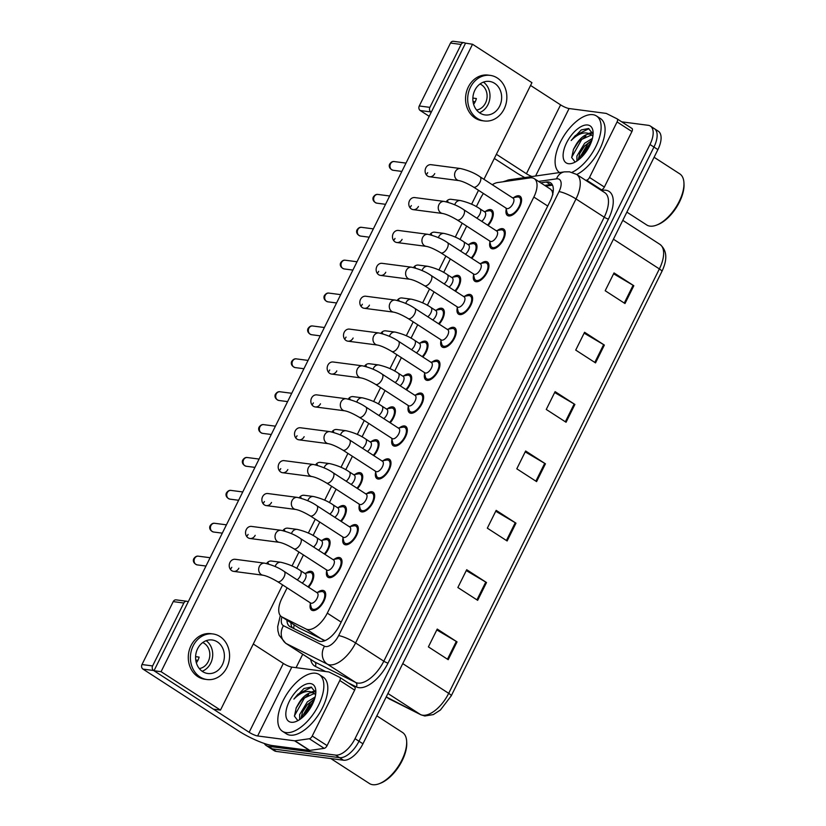 <?xml version="1.0" encoding="UTF-8"?>
<svg xmlns="http://www.w3.org/2000/svg" width="826" height="826" viewBox="0 0 826 826"><rect width="100%" height="100%" fill="white"/><g stroke="black" fill="none" stroke-linecap="round" stroke-linejoin="round"><path stroke-width="1.24" d="M322.254 540.266A11.492 5.627 122.9 0 1 327.272 538.428A11.492 5.627 122.9 0 1 328.511 538.862A11.492 5.627 122.9 0 1 324.897 554.329M338.577 507.381A11.492 5.627 122.9 0 1 343.595 505.543A11.492 5.627 122.9 0 1 344.834 505.987A11.492 5.627 122.9 0 1 341.221 521.443M354.901 474.496A11.492 5.627 122.9 0 1 359.919 472.658A11.492 5.627 122.9 0 1 361.158 473.102A11.492 5.627 122.9 0 1 357.544 488.558M371.225 441.611A11.492 5.627 122.9 0 1 376.253 439.773A11.492 5.627 122.9 0 1 377.482 440.217A11.492 5.627 122.9 0 1 373.868 455.673M387.549 408.725A11.492 5.627 122.9 0 1 392.577 406.888A11.492 5.627 122.9 0 1 393.806 407.332A11.492 5.627 122.9 0 1 390.192 422.788M403.873 375.84A11.492 5.627 122.9 0 1 408.901 374.002A11.492 5.627 122.9 0 1 410.13 374.446A11.492 5.627 122.9 0 1 406.516 389.903M420.207 342.955A11.492 5.627 122.9 0 1 425.225 341.117A11.492 5.627 122.9 0 1 426.453 341.561A11.492 5.627 122.9 0 1 422.84 357.018M436.531 310.07A11.492 5.627 122.9 0 1 441.549 308.232A11.492 5.627 122.9 0 1 442.777 308.676A11.492 5.627 122.9 0 1 439.164 324.133M452.855 277.185A11.492 5.627 122.9 0 1 457.872 275.347A11.492 5.627 122.9 0 1 459.101 275.791A11.492 5.627 122.9 0 1 455.487 291.248M469.178 244.3A11.492 5.627 122.9 0 1 474.196 242.462A11.492 5.627 122.9 0 1 475.425 242.906A11.492 5.627 122.9 0 1 471.811 258.362M485.502 211.415A11.492 5.627 122.9 0 1 490.52 209.577A11.492 5.627 122.9 0 1 491.749 210.021A11.492 5.627 122.9 0 1 488.135 225.477M305.93 573.151A11.492 5.627 122.9 0 1 310.948 571.313A11.492 5.627 122.9 0 1 312.187 571.747A11.492 5.627 122.9 0 1 308.573 587.214M334.189 559.336A11.492 5.627 122.9 0 1 339.207 557.498A11.492 5.627 122.9 0 1 340.446 557.942A11.492 5.627 122.9 0 1 339.6 569.527A11.492 5.627 122.9 0 1 329.192 577.684A11.492 5.627 122.9 0 1 327.953 577.24A11.492 5.627 122.9 0 1 326.673 570.962M350.513 526.461A11.492 5.627 122.9 0 1 355.531 524.613A11.492 5.627 122.9 0 1 356.77 525.057A11.492 5.627 122.9 0 1 355.923 536.642A11.492 5.627 122.9 0 1 345.516 544.799A11.492 5.627 122.9 0 1 344.277 544.355A11.492 5.627 122.9 0 1 342.996 538.077M366.837 493.576A11.492 5.627 122.9 0 1 371.855 491.728A11.492 5.627 122.9 0 1 373.094 492.172A11.492 5.627 122.9 0 1 372.247 503.757A11.492 5.627 122.9 0 1 361.84 511.913A11.492 5.627 122.9 0 1 360.611 511.47A11.492 5.627 122.9 0 1 359.32 505.192M383.161 460.691A11.492 5.627 122.9 0 1 388.179 458.843A11.492 5.627 122.9 0 1 389.418 459.287A11.492 5.627 122.9 0 1 388.571 470.872A11.492 5.627 122.9 0 1 378.163 479.028A11.492 5.627 122.9 0 1 376.935 478.584A11.492 5.627 122.9 0 1 375.644 472.307M399.485 427.806A11.492 5.627 122.9 0 1 404.503 425.958A11.492 5.627 122.9 0 1 405.742 426.402A11.492 5.627 122.9 0 1 404.895 437.986A11.492 5.627 122.9 0 1 394.487 446.143A11.492 5.627 122.9 0 1 393.259 445.699A11.492 5.627 122.9 0 1 391.968 439.422M415.808 394.921A11.492 5.627 122.9 0 1 420.826 393.073A11.492 5.627 122.9 0 1 422.065 393.517A11.492 5.627 122.9 0 1 421.229 405.101A11.492 5.627 122.9 0 1 410.811 413.258A11.492 5.627 122.9 0 1 409.582 412.814A11.492 5.627 122.9 0 1 408.292 406.547M432.132 362.036A11.492 5.627 122.9 0 1 437.15 360.188A11.492 5.627 122.9 0 1 438.389 360.632A11.492 5.627 122.9 0 1 437.553 372.216A11.492 5.627 122.9 0 1 427.135 380.373A11.492 5.627 122.9 0 1 425.906 379.929A11.492 5.627 122.9 0 1 424.616 373.662M448.456 329.151A11.492 5.627 122.9 0 1 453.474 327.303A11.492 5.627 122.9 0 1 454.713 327.746A11.492 5.627 122.9 0 1 453.877 339.331A11.492 5.627 122.9 0 1 443.459 347.488A11.492 5.627 122.9 0 1 442.23 347.044A11.492 5.627 122.9 0 1 440.939 340.777M464.78 296.266A11.492 5.627 122.9 0 1 469.798 294.417A11.492 5.627 122.9 0 1 471.037 294.861A11.492 5.627 122.9 0 1 470.2 306.446A11.492 5.627 122.9 0 1 459.783 314.603A11.492 5.627 122.9 0 1 458.554 314.159A11.492 5.627 122.9 0 1 457.263 307.892M481.104 263.38A11.492 5.627 122.9 0 1 486.122 261.543A11.492 5.627 122.9 0 1 487.361 261.976A11.492 5.627 122.9 0 1 486.524 273.561A11.492 5.627 122.9 0 1 476.106 281.718A11.492 5.627 122.9 0 1 474.878 281.274A11.492 5.627 122.9 0 1 473.587 275.006M497.428 230.495A11.492 5.627 122.9 0 1 502.445 228.657A11.492 5.627 122.9 0 1 503.684 229.091A11.492 5.627 122.9 0 1 502.848 240.676A11.492 5.627 122.9 0 1 492.43 248.832A11.492 5.627 122.9 0 1 491.202 248.389A11.492 5.627 122.9 0 1 489.911 242.121M513.751 197.61A11.492 5.627 122.9 0 1 518.78 195.772A11.492 5.627 122.9 0 1 520.008 196.206A11.492 5.627 122.9 0 1 519.172 207.791A11.492 5.627 122.9 0 1 508.754 215.947A11.492 5.627 122.9 0 1 507.525 215.514A11.492 5.627 122.9 0 1 506.235 209.236M317.865 592.221A11.492 5.627 122.9 0 1 322.883 590.383A11.492 5.627 122.9 0 1 324.122 590.827A11.492 5.627 122.9 0 1 323.276 602.412A11.492 5.627 122.9 0 1 312.868 610.569A11.492 5.627 122.9 0 1 311.629 610.125A11.492 5.627 122.9 0 1 310.349 603.847M287.118 587.823L281.924 598.282A20.278 9.922 -57.1 0 0 281.521 616.702L299.074 628.018L324.835 640.542M281.521 616.702A20.278 9.922 -57.1 0 0 281.996 616.97L306.136 629.051A20.278 9.922 -57.1 0 0 307.85 629.557A20.278 9.922 -57.1 0 0 327.303 613.14L533.844 197.063A20.278 9.922 -57.1 0 0 534.246 178.643A20.278 9.922 -57.1 0 0 530.096 177.889L497.634 182.556A20.278 9.922 -57.1 0 0 492.286 184.714M552.862 194.76L552.295 191.487L550.87 189.391L534.246 178.643M483.427 193.48A20.278 9.922 -57.1 0 0 480.164 198.942L476.323 206.665M466.68 226.097L459.999 239.55M450.356 258.982L443.676 272.435M434.032 291.867L427.352 305.321M417.708 324.752L411.028 338.206M401.384 357.637L394.704 371.08M385.061 390.522L378.38 403.966M368.737 423.397L362.056 436.851M352.413 456.282L345.733 469.736M336.089 489.168L329.409 502.621M319.765 522.053L313.085 535.506M303.441 554.938L296.761 568.391M589.485 146.171A27.041 13.237 -57.1 0 0 584.436 153.977M312.207 704.743A27.041 13.237 -57.1 0 0 307.158 712.539M652.168 127.865A20.278 9.922 122.9 0 1 654.347 128.639A20.278 9.922 122.9 0 1 653.944 147.059L358.99 741.242A20.278 9.922 122.9 0 1 339.527 757.659L272.312 748.852A20.278 9.922 122.9 0 1 270.143 748.077A20.278 9.922 122.9 0 0 272.312 748.852L339.527 757.659A20.278 9.922 122.9 0 0 358.99 741.242L653.944 147.059A20.278 9.922 122.9 0 0 654.347 128.639L658.301 131.2A20.278 9.922 122.9 0 1 657.899 149.62L362.944 743.803A20.278 9.922 122.9 0 1 343.492 760.219L276.276 751.412A20.278 9.922 122.9 0 1 274.098 750.638L266.178 745.517A20.278 9.922 122.9 0 1 264.372 743.493M613.604 273.788L633.098 285.28A5.41 1.074 26.4 0 1 633.831 285.724L614.028 272.921L605.19 290.731L624.993 303.534L633.831 285.724M584.137 333.146L603.641 344.638A5.41 1.074 26.4 0 1 604.364 345.082L584.571 332.279L575.722 350.09L595.525 362.893L604.364 345.082M554.669 392.505L574.173 403.997A5.41 1.074 26.4 0 1 574.896 404.451L555.103 391.638L546.265 409.448L566.058 422.251L574.896 404.451M436.809 629.939L456.303 641.43A5.41 1.074 26.4 0 1 457.036 641.885L437.233 629.071L428.395 646.882L448.198 659.685L457.036 641.885M466.267 570.58L485.771 582.072A5.41 1.074 26.4 0 1 486.504 582.526L466.7 569.713L457.862 587.523L477.665 600.326L486.504 582.526M495.734 511.222L515.238 522.713A5.41 1.074 26.4 0 1 515.971 523.168L496.168 510.354L487.33 528.165L507.133 540.968L515.971 523.168M525.202 451.863L544.706 463.355A5.41 1.074 26.4 0 1 545.439 463.809L525.635 450.996L516.797 468.807L536.59 481.61L545.439 463.809M286.942 620.212A20.278 9.922 -57.1 0 0 289.74 626.459A20.278 9.922 -57.1 0 0 290.205 626.727L318.578 640.924A20.278 9.922 -57.1 0 0 320.281 641.441A20.278 9.922 -57.1 0 0 339.734 625.024L550.126 201.203A20.278 9.922 -57.1 0 0 550.529 182.783A20.278 9.922 -57.1 0 0 546.368 182.03L540.741 182.845M581.628 157.105A27.041 13.237 122.9 0 1 591.189 142.33A27.041 13.237 122.9 0 0 581.628 157.105M304.36 715.677A27.041 13.237 122.9 0 1 313.921 700.892A27.041 13.237 122.9 0 0 304.36 715.677M621.72 121.835L648.203 125.304A20.278 9.922 122.9 0 1 650.382 126.079A20.278 9.922 122.9 0 1 649.979 144.498L355.025 738.681A20.278 9.922 122.9 0 1 335.573 755.098L268.357 746.291A20.278 9.922 122.9 0 1 266.178 745.517M296.08 667.666L302.729 654.275M544.706 185.406L550.333 184.59A20.278 9.922 122.9 0 1 552.191 184.549M292.425 627.843A20.278 9.922 122.9 0 1 290.907 622.773M264.661 563.167C272.415 565.005 278.92 567.751 284.154 571.416L317.215 592.81A6.081 2.974 122.9 0 1 316.771 598.943A6.081 2.974 122.9 0 1 311.268 603.259A6.081 2.974 122.9 0 1 310.607 603.021L277.546 581.638C271.486 578.055 266.674 575.918 263.081 575.226A6.081 5.173 -82.5 0 1 259.416 566.316A6.081 5.173 -82.5 0 1 259.591 565.986A6.081 5.173 -82.5 0 1 264.661 563.167L235.193 559.295A6.081 5.173 97.5 0 0 229.948 562.454A6.081 5.173 97.5 0 0 233.613 571.365A6.081 5.173 97.5 0 0 238.859 568.216M316.668 592.448L321.118 591.622A10.139 4.966 122.9 0 1 322.295 591.571A10.139 4.966 122.9 0 1 323.379 591.963A10.139 4.966 122.9 0 1 322.646 602.185A10.139 4.966 122.9 0 1 313.457 609.382A10.139 4.966 122.9 0 1 312.373 608.989A10.139 4.966 122.9 0 1 311.123 607.069L310.06 602.67M275.161 566.564A6.081 5.173 -82.5 0 1 275.781 565.098A6.081 5.173 -82.5 0 1 280.85 562.269C288.604 564.117 295.099 566.863 300.334 570.529L305.29 573.729A6.081 2.974 122.9 0 1 305.734 577.89A6.081 2.974 122.9 0 1 302.171 583.073M304.732 573.378L309.182 572.542A10.139 4.966 122.9 0 1 310.359 572.501A10.139 4.966 122.9 0 1 311.454 572.883A10.139 4.966 122.9 0 1 307.984 586.832M280.985 530.282C288.739 532.12 295.243 534.866 300.478 538.531L333.539 559.925A6.081 2.974 122.9 0 1 333.105 566.058A6.081 2.974 122.9 0 1 327.592 570.374A6.081 2.974 122.9 0 1 326.931 570.136L293.87 548.753C287.809 545.17 282.998 543.033 279.405 542.341A6.081 5.173 -82.5 0 1 275.739 533.431A6.081 5.173 -82.5 0 1 275.915 533.1A6.081 5.173 -82.5 0 1 280.985 530.282L251.517 526.42A6.081 5.173 97.5 0 0 246.272 529.569A6.081 5.173 97.5 0 0 249.937 538.48A6.081 5.173 97.5 0 0 255.182 535.331M332.992 559.563L337.442 558.737A10.139 4.966 122.9 0 1 338.619 558.686A10.139 4.966 122.9 0 1 339.703 559.078A10.139 4.966 122.9 0 1 338.97 569.3A10.139 4.966 122.9 0 1 329.78 576.496A10.139 4.966 122.9 0 1 328.696 576.104A10.139 4.966 122.9 0 1 327.447 574.184L326.384 569.785M297.308 497.397C305.062 499.234 311.567 501.981 316.802 505.646L349.873 527.04A6.081 2.974 122.9 0 1 349.429 533.173A6.081 2.974 122.9 0 1 343.915 537.489A6.081 2.974 122.9 0 1 343.255 537.251L310.194 515.868C304.133 512.285 299.322 510.148 295.729 509.456A6.081 5.173 -82.5 0 1 292.063 500.546A6.081 5.173 -82.5 0 1 292.239 500.215A6.081 5.173 -82.5 0 1 297.308 497.397L267.841 493.535A6.081 5.173 97.5 0 0 262.596 496.684A6.081 5.173 97.5 0 0 266.261 505.595A6.081 5.173 97.5 0 0 271.506 502.445M349.315 526.678L353.765 525.852A10.139 4.966 122.9 0 1 354.943 525.801A10.139 4.966 122.9 0 1 356.027 526.193A10.139 4.966 122.9 0 1 355.294 536.415A10.139 4.966 122.9 0 1 346.104 543.611A10.139 4.966 122.9 0 1 345.02 543.219A10.139 4.966 122.9 0 1 343.771 541.298L342.707 536.9M313.632 464.511C321.386 466.349 327.891 469.096 333.126 472.761L366.197 494.154A6.081 2.974 122.9 0 1 365.753 500.288A6.081 2.974 122.9 0 1 360.239 504.603A6.081 2.974 122.9 0 1 359.578 504.366L326.518 482.983C320.467 479.4 315.646 477.263 312.052 476.571A6.081 5.173 -82.5 0 1 308.387 467.661A6.081 5.173 -82.5 0 1 308.563 467.33A6.081 5.173 -82.5 0 1 313.632 464.511L284.165 460.65A6.081 5.173 97.5 0 0 278.92 463.799A6.081 5.173 97.5 0 0 282.585 472.709A6.081 5.173 97.5 0 0 287.83 469.56M365.639 493.793L370.089 492.967A10.139 4.966 122.9 0 1 371.266 492.915A10.139 4.966 122.9 0 1 372.35 493.308A10.139 4.966 122.9 0 1 371.617 503.53A10.139 4.966 122.9 0 1 362.428 510.726A10.139 4.966 122.9 0 1 361.344 510.334A10.139 4.966 122.9 0 1 360.095 508.413L359.031 504.015M329.956 431.626C337.71 433.464 344.215 436.221 349.45 439.876L382.521 461.269A6.081 2.974 122.9 0 1 382.077 467.402A6.081 2.974 122.9 0 1 376.563 471.718A6.081 2.974 122.9 0 1 375.902 471.481L342.842 450.098C336.791 446.515 331.969 444.378 328.376 443.686A6.081 5.173 -82.5 0 1 324.711 434.775A6.081 5.173 -82.5 0 1 324.886 434.445A6.081 5.173 -82.5 0 1 329.956 431.626L300.488 427.765A6.081 5.173 97.5 0 0 295.243 430.914A6.081 5.173 97.5 0 0 298.909 439.824A6.081 5.173 97.5 0 0 304.154 436.675M381.963 460.908L386.413 460.082A10.139 4.966 122.9 0 1 387.59 460.03A10.139 4.966 122.9 0 1 388.685 460.423A10.139 4.966 122.9 0 1 387.941 470.644A10.139 4.966 122.9 0 1 378.752 477.841A10.139 4.966 122.9 0 1 377.668 477.449A10.139 4.966 122.9 0 1 376.419 475.528L375.355 471.13M291.485 533.679A6.081 5.173 -82.5 0 1 292.105 532.212A6.081 5.173 -82.5 0 1 297.174 529.394C304.928 531.232 311.423 533.978 316.657 537.643L321.613 540.844A6.081 2.974 122.9 0 1 322.057 545.005A6.081 2.974 122.9 0 1 318.495 550.188M321.056 540.493L325.506 539.657A10.139 4.966 122.9 0 1 326.683 539.615A10.139 4.966 122.9 0 1 327.777 539.997A10.139 4.966 122.9 0 1 324.308 553.947M307.809 500.793A6.081 5.173 -82.5 0 1 308.428 499.327A6.081 5.173 -82.5 0 1 313.498 496.509C321.252 498.346 327.746 501.093 332.981 504.758L337.937 507.959A6.081 2.974 122.9 0 1 338.381 512.13A6.081 2.974 122.9 0 1 334.819 517.303M337.38 507.608L341.83 506.772A10.139 4.966 122.9 0 1 343.007 506.73A10.139 4.966 122.9 0 1 344.101 507.112A10.139 4.966 122.9 0 1 340.632 521.061M324.133 467.908A6.081 5.173 -82.5 0 1 324.752 466.442A6.081 5.173 -82.5 0 1 329.822 463.623C337.576 465.461 344.07 468.208 349.305 471.873L354.261 475.074A6.081 2.974 122.9 0 1 354.705 479.245A6.081 2.974 122.9 0 1 351.143 484.418M353.704 474.723L358.154 473.887A10.139 4.966 122.9 0 1 359.331 473.845A10.139 4.966 122.9 0 1 360.425 474.227A10.139 4.966 122.9 0 1 356.956 488.176M339.93 677.485L354.633 686.995A3.376 1.652 122.9 0 1 354.715 687.046A3.376 1.652 122.9 0 1 354.643 690.113L339.796 680.51L312.238 736.007L327.096 745.61A3.376 1.652 122.9 0 1 324.184 748.346L309.802 750.411A3.376 1.652 122.9 0 1 309.471 750.421L272.477 745.568A27.041 5.348 26.4 0 1 238.528 730.907L142.991 669.112A3.376 2.87 -82.5 0 1 141.989 664.538L152.603 665.932A3.376 2.87 97.5 0 0 153.605 670.495L249.142 732.301A6.763 1.332 -153.6 0 0 257.629 735.966L294.624 740.808A3.376 1.652 -57.1 0 0 294.954 740.808L309.327 738.743A3.376 1.652 -57.1 0 0 312.238 736.007M354.643 690.113L327.096 745.61M188.183 601.896L187.781 601.638A3.376 2.87 97.5 0 0 183.837 603.011L173.223 601.617L141.989 664.538M173.223 601.617A3.376 2.87 -82.5 0 1 176.134 599.872L186.748 601.256M183.837 603.011L152.603 665.932M253.283 644.012L283.318 663.443A6.763 1.332 -153.6 0 0 291.815 667.109L328.8 671.951A3.376 1.652 -57.1 0 1 329.089 672.044L339.785 677.392A3.376 1.652 -57.1 0 1 339.858 677.434L354.715 687.046M339.796 680.51A3.376 1.652 -57.1 0 0 339.858 677.434M617.208 118.923L631.911 128.433A3.376 1.652 122.9 0 1 631.983 128.474A3.376 1.652 122.9 0 1 631.921 131.541L617.074 121.938L589.516 177.445L604.364 187.048A3.376 1.652 122.9 0 1 601.452 189.774L600.533 189.908M631.921 131.541L604.364 187.048M524.799 177.559A27.041 5.348 26.4 0 1 515.806 172.335L494.32 158.447M429.221 116.332L420.269 110.539A3.376 2.87 -82.5 0 1 419.267 105.976L429.881 107.359A3.376 2.87 97.5 0 0 430.883 111.933L431.275 112.191M483.953 179.335L531.934 82.683L472.534 44.253L465.059 43.076A3.376 2.87 97.5 0 0 461.115 44.439L450.5 43.055L419.267 105.976M450.5 43.055A3.376 2.87 -82.5 0 1 453.412 41.3L464.026 42.694M461.115 44.439L429.881 107.359M496.385 154.297L526.42 173.728A6.763 1.332 -153.6 0 0 531.944 176.537M530.56 85.45L560.596 104.871A6.763 1.332 -153.6 0 0 569.083 108.536L606.077 113.389A3.376 1.652 -57.1 0 1 606.367 113.472L617.063 118.82A3.376 1.652 -57.1 0 1 617.136 118.872L631.983 128.474M585.675 180.305L586.605 180.171A3.376 1.652 -57.1 0 0 589.516 177.445M617.074 121.938A3.376 1.652 -57.1 0 0 617.136 118.872M315.563 673.231A33.804 16.541 122.9 0 1 319.187 674.532A33.804 16.541 122.9 0 1 316.73 708.605A33.804 16.541 122.9 0 1 286.095 732.59A33.804 16.541 122.9 0 1 282.471 731.299A33.804 16.541 122.9 0 1 284.939 697.227A33.804 16.541 122.9 0 1 315.563 673.231M319.187 674.532L323.152 677.093A33.804 16.541 122.9 0 1 320.684 711.165A33.804 16.541 122.9 0 1 290.06 735.15A33.804 16.541 122.9 0 1 286.436 733.86L282.471 731.299M376.832 715.843L402.499 732.445A30.417 14.889 122.9 0 1 406.66 741.387A30.417 14.889 122.9 0 1 379.31 783.668A30.417 14.889 122.9 0 1 372.712 784.7A30.417 14.889 122.9 0 1 369.449 783.533L330.854 758.567M406.66 741.387L406.733 742.76A29.065 14.228 122.9 0 1 380.6 783.172L379.31 783.668M314.665 698.734L307.21 704.681L302.553 711.795L300.86 718.734M315.15 696.948L307.355 701.842L299.642 714.583L299.631 719.601M314.964 693.964L313.942 693.664L302.636 698.786L298.279 704.124L296.245 707.779L294.428 716.142L297.453 720.107M298.279 704.124A15.281 7.475 122.9 0 1 312.445 692.694A15.281 7.475 122.9 0 1 313.064 692.828L315.656 694.305M315.604 694.687L314.231 693.375M291.227 722.265A22.044 10.79 122.9 0 1 289.296 701.398A22.044 10.79 122.9 0 1 310.442 683.556A22.044 10.79 122.9 0 1 315.821 690.887A22.044 10.79 122.9 0 1 296.007 721.521A22.044 10.79 122.9 0 1 291.227 722.265M315.821 692.673L311.216 687.087L303.989 688.492L293.88 699.106C300.561 692.333 306.725 690.092 312.373 692.374L313.064 692.828M314.634 698.827L310.576 702.317L300.953 718.661M315.522 691.434L312.435 692.405M308.645 694.542L304.288 698.249L294.397 715.905M311.629 687.201L298.01 694.181L293.88 699.106M307.499 704.351L302.357 712.229M315.305 690.835L311.505 691.961M301.222 700.283L296.059 708.181M559.522 172.572A33.804 16.541 122.9 0 1 562.351 138.417A33.804 16.541 122.9 0 1 592.841 114.669A33.804 16.541 122.9 0 1 596.465 115.96A33.804 16.541 122.9 0 1 597.157 143.734A33.804 16.541 122.9 0 1 571.995 172.335M596.465 115.96L600.43 118.531A33.804 16.541 122.9 0 1 601.349 145.768A33.804 16.541 122.9 0 1 576.744 174.523M654.099 157.27L679.777 173.873A30.417 14.889 122.9 0 1 683.938 182.814A30.417 14.889 122.9 0 1 656.587 225.106A30.417 14.889 122.9 0 1 649.99 226.128A30.417 14.889 122.9 0 1 646.727 224.961L626.872 212.127M683.938 182.814L684.011 184.198A29.065 14.228 122.9 0 1 657.878 224.6L656.587 225.106M591.932 140.172L584.478 146.119L579.831 153.233L578.128 160.161M592.428 138.386L584.622 143.27L576.92 156.011L576.909 161.029M592.242 135.392L591.22 135.103L579.914 140.224L575.557 145.552L573.512 149.217L571.695 157.57L574.731 161.545M575.557 145.552A15.281 7.475 122.9 0 1 589.723 134.132A15.281 7.475 122.9 0 1 590.332 134.256L592.934 135.732M592.882 136.125L591.499 134.814M568.495 163.703A22.044 10.79 122.9 0 1 566.574 142.836A22.044 10.79 122.9 0 1 587.72 124.994A22.044 10.79 122.9 0 1 593.099 132.315A22.044 10.79 122.9 0 1 573.285 162.949A22.044 10.79 122.9 0 1 568.495 163.703M593.089 134.101L588.494 128.526L581.267 129.919L571.158 140.534C577.839 133.771 584.003 131.52 589.65 133.802L590.332 134.256M591.912 140.255L587.854 143.755L578.231 160.099M592.789 132.862L589.702 133.843M585.923 135.98L581.566 139.687L571.675 157.332M588.907 128.639L575.278 135.619L571.158 140.534M584.777 145.779L579.635 153.657M592.583 132.263L588.783 133.389M578.489 141.711L573.337 149.62M426.185 174.616A6.081 5.173 97.5 0 0 427.672 172.665M473.432 187.017L506.503 208.41A6.081 2.974 122.9 0 0 507.154 208.637A6.081 2.974 122.9 0 0 512.667 204.321A6.081 2.974 122.9 0 0 513.111 198.188L480.04 176.795A6.081 2.974 122.9 0 1 480.082 181.988A6.081 2.974 122.9 0 1 474.083 187.254A6.081 2.974 122.9 0 1 473.432 187.017C467.382 183.434 462.56 181.297 458.967 180.605A6.081 5.173 -82.5 0 1 455.312 171.694A6.081 5.173 -82.5 0 1 455.487 171.364A6.081 5.173 -82.5 0 1 460.557 168.545L431.079 164.684A6.081 5.173 97.5 0 0 425.834 167.833A6.081 5.173 97.5 0 0 429.499 176.743A6.081 5.173 97.5 0 0 434.744 173.594M409.861 207.502A6.081 5.173 97.5 0 0 411.348 205.55M457.108 219.902L490.179 241.295A6.081 2.974 122.9 0 0 490.83 241.522A6.081 2.974 122.9 0 0 496.343 237.207A6.081 2.974 122.9 0 0 496.787 231.073L463.716 209.68A6.081 2.974 122.9 0 1 463.758 214.874A6.081 2.974 122.9 0 1 457.759 220.139A6.081 2.974 122.9 0 1 457.108 219.902C451.058 216.319 446.236 214.182 442.643 213.49A6.081 5.173 -82.5 0 1 438.978 204.58A6.081 5.173 -82.5 0 1 439.153 204.249A6.081 5.173 -82.5 0 1 444.233 201.43L414.755 197.569A6.081 5.173 97.5 0 0 409.51 200.718A6.081 5.173 97.5 0 0 413.176 209.628A6.081 5.173 97.5 0 0 418.421 206.479M393.537 240.387A6.081 5.173 97.5 0 0 395.024 238.435M440.785 252.787L473.856 274.18A6.081 2.974 122.9 0 0 474.506 274.408A6.081 2.974 122.9 0 0 480.02 270.092A6.081 2.974 122.9 0 0 480.464 263.959L447.393 242.565A6.081 2.974 122.9 0 1 447.434 247.759A6.081 2.974 122.9 0 1 441.435 253.024A6.081 2.974 122.9 0 1 440.785 252.787C434.734 249.204 429.912 247.067 426.319 246.375A6.081 5.173 -82.5 0 1 422.654 237.465A6.081 5.173 -82.5 0 1 422.829 237.134A6.081 5.173 -82.5 0 1 427.909 234.316L398.431 230.454A6.081 5.173 97.5 0 0 393.186 233.603A6.081 5.173 97.5 0 0 396.852 242.514A6.081 5.173 97.5 0 0 402.097 239.364M377.214 273.272A6.081 5.173 97.5 0 0 378.7 271.32M424.461 285.672L457.532 307.065A6.081 2.974 122.9 0 0 458.182 307.293A6.081 2.974 122.9 0 0 463.696 302.977A6.081 2.974 122.9 0 0 464.14 296.844L431.069 275.45A6.081 2.974 122.9 0 1 431.11 280.644A6.081 2.974 122.9 0 1 425.111 285.91A6.081 2.974 122.9 0 1 424.461 285.672C418.41 282.089 413.589 279.952 409.995 279.26A6.081 5.173 -82.5 0 1 406.33 270.35A6.081 5.173 -82.5 0 1 406.506 270.019A6.081 5.173 -82.5 0 1 411.575 267.201L382.108 263.339A6.081 5.173 97.5 0 0 376.863 266.488A6.081 5.173 97.5 0 0 380.528 275.399A6.081 5.173 97.5 0 0 385.773 272.25M360.89 306.157A6.081 5.173 97.5 0 0 362.377 304.205M408.137 318.557L441.208 339.94A6.081 2.974 122.9 0 0 441.858 340.178A6.081 2.974 122.9 0 0 447.372 335.862A6.081 2.974 122.9 0 0 447.816 329.729L414.745 308.335A6.081 2.974 122.9 0 1 414.786 313.529A6.081 2.974 122.9 0 1 408.787 318.784A6.081 2.974 122.9 0 1 408.137 318.557C402.086 314.974 397.265 312.837 393.672 312.145A6.081 5.173 -82.5 0 1 390.006 303.235A6.081 5.173 -82.5 0 1 390.182 302.905A6.081 5.173 -82.5 0 1 395.251 300.086L365.784 296.224A6.081 5.173 97.5 0 0 360.539 299.373A6.081 5.173 97.5 0 0 364.204 308.284A6.081 5.173 97.5 0 0 369.449 305.135M344.566 339.042A6.081 5.173 97.5 0 0 346.053 337.091M391.813 351.442L424.884 372.825A6.081 2.974 122.9 0 0 425.535 373.063A6.081 2.974 122.9 0 0 431.048 368.747A6.081 2.974 122.9 0 0 431.492 362.614L398.421 341.221A6.081 2.974 122.9 0 1 398.462 346.414A6.081 2.974 122.9 0 1 392.464 351.67A6.081 2.974 122.9 0 1 391.813 351.442C385.763 347.86 380.941 345.722 377.348 345.031A6.081 5.173 -82.5 0 1 373.682 336.12A6.081 5.173 -82.5 0 1 373.858 335.79A6.081 5.173 -82.5 0 1 378.928 332.971L349.46 329.109A6.081 5.173 97.5 0 0 344.215 332.259A6.081 5.173 97.5 0 0 347.88 341.169A6.081 5.173 97.5 0 0 353.125 338.02M328.242 371.927A6.081 5.173 97.5 0 0 329.729 369.976M375.489 384.327L408.56 405.711A6.081 2.974 122.9 0 0 409.211 405.948A6.081 2.974 122.9 0 0 414.724 401.632A6.081 2.974 122.9 0 0 415.168 395.499L382.097 374.106A6.081 2.974 122.9 0 1 382.139 379.299A6.081 2.974 122.9 0 1 376.14 384.555A6.081 2.974 122.9 0 1 375.489 384.327C369.439 380.745 364.617 378.607 361.024 377.916A6.081 5.173 -82.5 0 1 357.359 369.005A6.081 5.173 -82.5 0 1 357.534 368.675A6.081 5.173 -82.5 0 1 362.604 365.856L333.136 361.995A6.081 5.173 97.5 0 0 327.891 365.144A6.081 5.173 97.5 0 0 331.556 374.054A6.081 5.173 97.5 0 0 336.801 370.905M295.584 437.697A6.081 5.173 97.5 0 0 297.081 435.746M279.26 470.583A6.081 5.173 97.5 0 0 280.757 468.631M262.936 503.468A6.081 5.173 97.5 0 0 264.434 501.516M246.613 536.353A6.081 5.173 97.5 0 0 248.11 534.401M311.918 404.812A6.081 5.173 97.5 0 0 313.405 402.861M359.165 417.213L392.236 438.596A6.081 2.974 122.9 0 0 392.887 438.833A6.081 2.974 122.9 0 0 398.4 434.517A6.081 2.974 122.9 0 0 398.844 428.384L365.773 406.991A6.081 2.974 122.9 0 1 365.815 412.184A6.081 2.974 122.9 0 1 359.816 417.44A6.081 2.974 122.9 0 1 359.165 417.213C353.115 413.63 348.293 411.493 344.7 410.801A6.081 5.173 -82.5 0 1 341.035 401.89A6.081 5.173 -82.5 0 1 341.21 401.56A6.081 5.173 -82.5 0 1 346.28 398.741L316.812 394.88A6.081 5.173 97.5 0 0 311.567 398.029A6.081 5.173 97.5 0 0 315.233 406.939A6.081 5.173 97.5 0 0 320.478 403.79M230.289 569.238A6.081 5.173 97.5 0 0 231.786 567.286M438.399 237.723A6.081 5.173 -82.5 0 1 439.019 236.246A6.081 5.173 -82.5 0 1 444.089 233.428L434.713 232.199A6.081 5.173 97.5 0 0 429.85 234.677M405.752 303.493A6.081 5.173 -82.5 0 1 406.371 302.017A6.081 5.173 -82.5 0 1 411.441 299.198L402.066 297.969A6.081 5.173 97.5 0 0 397.203 300.447M356.78 402.138A6.081 5.173 -82.5 0 1 357.4 400.672A6.081 5.173 -82.5 0 1 362.469 397.853L353.094 396.625A6.081 5.173 97.5 0 0 348.231 399.103M329.822 463.623L320.447 462.395A6.081 5.173 97.5 0 0 315.584 464.873M297.174 529.394L287.799 528.165A6.081 5.173 97.5 0 0 282.936 530.633M280.85 562.269L271.475 561.05A6.081 5.173 97.5 0 0 266.612 563.518M472.534 44.253L161.08 671.683L220.48 710.102L282.616 584.922M292.022 565.986L298.95 552.036M308.346 533.1L315.274 519.151M324.67 500.215L331.598 486.266M340.993 467.33L347.922 453.381M357.317 434.445L364.245 420.496M373.641 401.56L380.569 387.611M389.965 368.675L396.893 354.726M406.289 335.79L413.217 321.841M422.613 302.915L429.541 288.955M438.936 270.03L445.864 256.07M455.26 237.145L462.188 223.185M471.584 204.259L478.512 190.3M313.498 496.509L304.123 495.28A6.081 5.173 97.5 0 0 299.26 497.748M340.457 435.023A6.081 5.173 -82.5 0 1 341.076 433.557A6.081 5.173 -82.5 0 1 346.146 430.738L336.771 429.51A6.081 5.173 97.5 0 0 331.907 431.988M373.104 369.263A6.081 5.173 -82.5 0 1 373.724 367.787A6.081 5.173 -82.5 0 1 378.793 364.968L369.418 363.739A6.081 5.173 97.5 0 0 364.555 366.217M389.428 336.378A6.081 5.173 -82.5 0 1 390.048 334.902A6.081 5.173 -82.5 0 1 395.117 332.083L385.742 330.854A6.081 5.173 97.5 0 0 380.879 333.332M422.076 270.608A6.081 5.173 -82.5 0 1 422.695 269.131A6.081 5.173 -82.5 0 1 427.765 266.313L418.39 265.084A6.081 5.173 97.5 0 0 413.527 267.562M454.723 204.838A6.081 5.173 -82.5 0 1 455.343 203.361A6.081 5.173 -82.5 0 1 460.412 200.542L451.037 199.314A6.081 5.173 97.5 0 0 446.174 201.792M465.451 43.334L153.997 670.753L213.397 709.183L220.48 710.102M268.543 564.044A6.081 5.173 97.5 0 0 267.717 562.248M284.867 531.159A6.081 5.173 97.5 0 0 284.041 529.363M301.191 498.274A6.081 5.173 97.5 0 0 300.365 496.478M317.514 465.389A6.081 5.173 97.5 0 0 316.688 463.592M333.838 432.504A6.081 5.173 97.5 0 0 333.012 430.707M350.162 399.619A6.081 5.173 97.5 0 0 349.336 397.822M366.486 366.734A6.081 5.173 97.5 0 0 365.66 364.937M382.81 333.849A6.081 5.173 97.5 0 0 381.984 332.052M399.134 300.963A6.081 5.173 97.5 0 0 398.308 299.167M415.457 268.078A6.081 5.173 97.5 0 0 414.631 266.282M431.781 235.193A6.081 5.173 97.5 0 0 430.955 233.407M448.105 202.308A6.081 5.173 97.5 0 0 447.279 200.522M161.08 671.683L153.997 670.753M197.61 648.74A16.902 14.352 97.5 0 0 207.791 673.5A16.902 14.352 97.5 0 0 222.37 664.744A16.902 14.352 97.5 0 0 212.189 639.985A16.902 14.352 97.5 0 0 197.61 648.74M202.153 671.259A16.902 14.352 97.5 0 0 210.692 663.216A16.902 14.352 97.5 0 0 206.159 640.697M195.607 656.639L199.118 657.104A13.526 11.481 -82.5 0 1 197.951 660.273A13.526 11.481 -82.5 0 1 196.351 662.813M199.324 668.585A13.526 11.481 97.5 0 0 208.214 661.616A13.526 11.481 97.5 0 0 202.731 642.545M212.974 633.955L210.857 633.676A22.983 19.525 97.5 0 0 191.033 645.581A22.983 19.525 97.5 0 0 204.879 679.251L207.006 679.53A22.983 19.525 97.5 0 0 226.82 667.635A22.983 19.525 97.5 0 0 212.974 633.955A22.983 19.525 97.5 0 0 193.16 645.86A22.983 19.525 97.5 0 0 207.006 679.53M195.762 660.046L197.93 660.335M474.888 90.168A16.902 14.352 97.5 0 0 485.068 114.938A16.902 14.352 97.5 0 0 499.637 106.182A16.902 14.352 97.5 0 0 489.457 81.423A16.902 14.352 97.5 0 0 474.888 90.168M479.421 112.697A16.902 14.352 97.5 0 0 487.97 104.654A16.902 14.352 97.5 0 0 483.427 82.125M472.875 98.077L476.385 98.531A13.526 11.481 -82.5 0 1 475.229 101.701A13.526 11.481 -82.5 0 1 473.618 104.252M476.602 110.023A13.526 11.481 97.5 0 0 485.492 103.054A13.526 11.481 97.5 0 0 480.009 83.984M490.252 75.383L488.125 75.104A22.983 19.525 97.5 0 0 468.311 87.009A22.983 19.525 97.5 0 0 482.157 120.689L484.273 120.968A22.983 19.525 97.5 0 0 504.097 109.063A22.983 19.525 97.5 0 0 490.252 75.383A22.983 19.525 97.5 0 0 470.438 87.288A22.983 19.525 97.5 0 0 484.273 120.968M473.04 101.484L475.198 101.763M398.287 428.023L402.737 427.197A10.139 4.966 122.9 0 1 403.914 427.145A10.139 4.966 122.9 0 1 405.008 427.538A10.139 4.966 122.9 0 1 404.265 437.759A10.139 4.966 122.9 0 1 395.076 444.956A10.139 4.966 122.9 0 1 393.992 444.564A10.139 4.966 122.9 0 1 392.742 442.643L391.679 438.245M414.611 395.138L419.061 394.312A10.139 4.966 122.9 0 1 420.238 394.26A10.139 4.966 122.9 0 1 421.332 394.652A10.139 4.966 122.9 0 1 420.589 404.874A10.139 4.966 122.9 0 1 411.4 412.071A10.139 4.966 122.9 0 1 410.315 411.678A10.139 4.966 122.9 0 1 409.066 409.758L408.003 405.36M430.935 362.253L435.385 361.427A10.139 4.966 122.9 0 1 436.562 361.375A10.139 4.966 122.9 0 1 437.656 361.767A10.139 4.966 122.9 0 1 436.913 371.989A10.139 4.966 122.9 0 1 427.723 379.186A10.139 4.966 122.9 0 1 426.639 378.793A10.139 4.966 122.9 0 1 425.39 376.873L424.327 372.474M346.146 430.738C353.9 432.576 360.394 435.333 365.629 438.988L370.585 442.189A6.081 2.974 122.9 0 1 371.029 446.36A6.081 2.974 122.9 0 1 367.467 451.533M370.027 441.838L374.477 441.001A10.139 4.966 122.9 0 1 375.654 440.96A10.139 4.966 122.9 0 1 376.749 441.352A10.139 4.966 122.9 0 1 373.28 455.291M362.469 397.853C370.224 399.691 376.718 402.448 381.953 406.103L386.909 409.304A6.081 2.974 122.9 0 1 387.353 413.475A6.081 2.974 122.9 0 1 383.791 418.648M386.351 408.953L390.801 408.116A10.139 4.966 122.9 0 1 391.978 408.075A10.139 4.966 122.9 0 1 393.073 408.467A10.139 4.966 122.9 0 1 389.604 422.406M378.793 364.968C386.547 366.806 393.042 369.563 398.287 373.218L403.233 376.419A6.081 2.974 122.9 0 1 403.677 380.59A6.081 2.974 122.9 0 1 400.114 385.763M402.685 376.067L407.125 375.231A10.139 4.966 122.9 0 1 408.312 375.19A10.139 4.966 122.9 0 1 409.397 375.582A10.139 4.966 122.9 0 1 405.927 389.521M447.258 329.368L451.708 328.541A10.139 4.966 122.9 0 1 452.885 328.49A10.139 4.966 122.9 0 1 453.98 328.882A10.139 4.966 122.9 0 1 453.237 339.104A10.139 4.966 122.9 0 1 444.047 346.3A10.139 4.966 122.9 0 1 442.963 345.908A10.139 4.966 122.9 0 1 441.714 343.988L440.65 339.589M463.582 296.482L468.032 295.656A10.139 4.966 122.9 0 1 469.209 295.605A10.139 4.966 122.9 0 1 470.304 295.997A10.139 4.966 122.9 0 1 469.56 306.219A10.139 4.966 122.9 0 1 460.371 313.415A10.139 4.966 122.9 0 1 459.287 313.023A10.139 4.966 122.9 0 1 458.048 311.103L456.974 306.704M479.906 263.597L484.356 262.771A10.139 4.966 122.9 0 1 485.533 262.73A10.139 4.966 122.9 0 1 486.628 263.112A10.139 4.966 122.9 0 1 485.884 273.334A10.139 4.966 122.9 0 1 476.695 280.53A10.139 4.966 122.9 0 1 475.611 280.148A10.139 4.966 122.9 0 1 474.372 278.217L473.298 273.819M496.23 230.712L500.68 229.886A10.139 4.966 122.9 0 1 501.857 229.845A10.139 4.966 122.9 0 1 502.951 230.227A10.139 4.966 122.9 0 1 502.208 240.449A10.139 4.966 122.9 0 1 493.019 247.645A10.139 4.966 122.9 0 1 491.935 247.263A10.139 4.966 122.9 0 1 490.696 245.332L489.622 240.934M512.554 197.827L517.004 197.001A10.139 4.966 122.9 0 1 518.181 196.96A10.139 4.966 122.9 0 1 519.275 197.342A10.139 4.966 122.9 0 1 518.532 207.563A10.139 4.966 122.9 0 1 509.343 214.76A10.139 4.966 122.9 0 1 508.258 214.378A10.139 4.966 122.9 0 1 507.019 212.447L505.946 208.049M395.117 332.083C402.871 333.921 409.366 336.678 414.611 340.333L419.556 343.533A6.081 2.974 122.9 0 1 420 347.705A6.081 2.974 122.9 0 1 416.438 352.878M419.009 343.182L423.459 342.346A10.139 4.966 122.9 0 1 424.636 342.305A10.139 4.966 122.9 0 1 425.72 342.697A10.139 4.966 122.9 0 1 422.251 356.636M411.441 299.198C419.195 301.036 425.689 303.792 430.935 307.448L435.88 310.648A6.081 2.974 122.9 0 1 436.324 314.82A6.081 2.974 122.9 0 1 432.762 319.992M435.333 310.297L439.783 309.461A10.139 4.966 122.9 0 1 440.96 309.42A10.139 4.966 122.9 0 1 442.044 309.812A10.139 4.966 122.9 0 1 438.575 323.751M427.765 266.313C435.519 268.151 442.013 270.907 447.258 274.562L452.204 277.763A6.081 2.974 122.9 0 1 452.648 281.934A6.081 2.974 122.9 0 1 449.086 287.107M451.657 277.412L456.107 276.576A10.139 4.966 122.9 0 1 457.284 276.534A10.139 4.966 122.9 0 1 458.368 276.927A10.139 4.966 122.9 0 1 454.899 290.866M444.089 233.428C451.843 235.265 458.337 238.022 463.582 241.677L468.528 244.878A6.081 2.974 122.9 0 1 468.972 249.049A6.081 2.974 122.9 0 1 465.41 254.222M467.981 244.527L472.431 243.691A10.139 4.966 122.9 0 1 473.608 243.649A10.139 4.966 122.9 0 1 474.692 244.042A10.139 4.966 122.9 0 1 471.223 257.98M460.412 200.542C468.166 202.38 474.661 205.137 479.906 208.792L484.852 211.993A6.081 2.974 122.9 0 1 485.296 216.164A6.081 2.974 122.9 0 1 481.734 221.337M484.304 211.642L488.755 210.806A10.139 4.966 122.9 0 1 489.932 210.764A10.139 4.966 122.9 0 1 491.016 211.157A10.139 4.966 122.9 0 1 487.557 225.106M323.214 640.098L306.136 629.051M553.317 189.877A20.278 16.272 81.8 0 0 552.295 191.487M294.18 624.89A20.278 17.656 116.6 0 0 293.705 628.472M341.179 622.123L327.303 613.14M299.074 628.018L281.996 616.97M547.721 206.035L533.844 197.063M386.227 696.907L420.475 714.542A27.041 13.237 -57.1 0 0 422.757 715.223A27.041 13.237 -57.1 0 0 448.694 693.334A6.763 1.332 26.4 0 1 451.213 695.884L440.423 709.999L433.34 714.583L424.822 715.997L420.971 714.82L389.067 698.786A27.041 13.237 -57.1 0 0 389.686 699.137A6.763 5.885 116.6 0 0 390.182 699.426M420.971 714.82A6.763 5.885 116.6 0 1 420.475 714.542L387.921 693.489M402.747 663.619L448.694 693.334L659.375 268.925A27.041 13.237 -57.1 0 0 659.912 244.362C667.016 250.278 667.676 259.312 661.894 271.465A6.763 1.332 -153.6 0 0 659.375 268.925L613.429 239.199M657.899 149.62L649.979 144.498M362.944 743.803L355.025 738.681M343.492 760.219L335.573 755.098M276.276 751.412L268.357 746.291M544.706 463.355L535.867 481.145M515.238 522.713L506.41 540.503M485.771 582.072L476.943 599.862M456.303 641.43L447.475 659.22M574.173 403.997L565.335 421.787M603.641 344.638L594.803 362.428M633.098 285.28L624.27 303.07M281.934 616.97A13.526 6.618 -57.1 0 0 283.463 625.685L324.515 646.221A13.526 6.618 -57.1 0 0 325.65 646.572A13.526 6.618 -57.1 0 0 338.619 635.628L559.026 191.622A13.526 6.618 -57.1 0 0 557.839 178.819A13.526 6.618 -57.1 0 0 556.528 178.839L538.552 181.421M559.026 191.622A13.526 2.674 -153.6 0 1 576.001 198.952L355.593 642.958A27.041 13.237 122.9 0 1 329.657 664.847A27.041 13.237 122.9 0 1 327.375 664.156L355.593 682.41A27.041 13.237 -57.1 0 0 357.875 683.092A27.041 13.237 -57.1 0 0 383.811 661.203L604.219 217.197A27.041 13.237 -57.1 0 0 604.756 192.644L576.538 174.389A27.041 13.237 122.9 0 1 576.001 198.952L604.219 217.197A3.376 0.671 26.4 0 0 608.463 219.035L388.055 663.041A3.376 0.671 26.4 0 1 383.811 661.203L355.593 642.958A13.526 2.674 -153.6 0 0 338.619 635.628M576.538 174.389L569.496 171.818L564.499 171.86A13.526 10.841 81.8 0 0 556.528 178.839M388.055 663.041A30.417 14.889 122.9 0 1 358.876 687.666A30.417 14.889 122.9 0 1 356.316 686.891L348.252 682.865M325.62 671.538L315.264 666.355A30.417 14.889 122.9 0 1 310.669 659.416M601.421 190.486L602.835 190.279A30.417 14.889 122.9 0 1 608.463 219.035M324.515 646.221A13.526 11.771 116.6 0 0 327.375 664.156L286.333 643.619L314.551 661.874L355.593 682.41A3.376 2.943 -63.4 0 1 356.316 686.891M283.463 625.685A13.526 11.771 116.6 0 0 286.333 643.619A27.041 13.237 122.9 0 1 285.703 643.268L313.921 661.512A27.041 13.237 -57.1 0 0 314.551 661.874A3.376 2.943 -63.4 0 1 315.264 666.355M602.835 190.279A3.376 2.715 -98.2 0 1 602.371 191.105M564.499 171.86L509.322 179.789A13.526 10.841 81.8 0 0 505.285 181.452M550.333 184.59L546.368 182.03M198.395 556.187C196.743 555.867 195.235 556.662 193.883 558.582C193.088 559.615 192.592 563.28 197.249 564.901A4.398 3.727 -82.5 0 1 194.606 558.459A4.398 3.727 -82.5 0 1 198.395 556.187L210.114 557.715M193.883 558.582A4.398 0.867 26.4 0 1 194.606 558.459M284.154 571.416A6.081 2.974 122.9 0 1 284.196 576.61A6.081 2.974 122.9 0 1 278.197 581.865A6.081 2.974 122.9 0 1 277.546 581.638M300.334 570.529A6.081 2.974 122.9 0 1 300.375 575.722A6.081 2.974 122.9 0 1 297.215 579.862M214.719 523.302C213.067 522.982 211.559 523.777 210.207 525.697C209.412 526.73 208.916 530.395 213.573 532.016A4.398 3.727 -82.5 0 1 210.929 525.573A4.398 3.727 -82.5 0 1 214.719 523.302L226.438 524.83M210.207 525.697A4.398 0.867 26.4 0 1 210.929 525.573M300.478 538.531A6.081 2.974 122.9 0 1 300.519 543.725A6.081 2.974 122.9 0 1 294.521 548.98A6.081 2.974 122.9 0 1 293.87 548.753M231.043 490.417C229.391 490.097 227.883 490.892 226.53 492.812C225.735 493.845 225.24 497.51 229.896 499.131A4.398 3.727 -82.5 0 1 227.253 492.688A4.398 3.727 -82.5 0 1 231.043 490.417L242.761 491.945M226.53 492.812A4.398 0.867 26.4 0 1 227.253 492.688M316.802 505.646A6.081 2.974 122.9 0 1 316.843 510.84A6.081 2.974 122.9 0 1 310.844 516.095A6.081 2.974 122.9 0 1 310.194 515.868M247.366 457.532C245.714 457.212 244.207 458.007 242.854 459.927C242.059 460.96 241.564 464.625 246.22 466.246A4.398 3.727 -82.5 0 1 243.577 459.803A4.398 3.727 -82.5 0 1 247.366 457.532L259.085 459.06M242.854 459.927A4.398 0.867 26.4 0 1 243.577 459.803M333.126 472.761A6.081 2.974 122.9 0 1 333.167 477.955A6.081 2.974 122.9 0 1 327.168 483.21A6.081 2.974 122.9 0 1 326.518 482.983M263.69 424.647C262.038 424.327 260.531 425.132 259.178 427.042C258.383 428.075 257.888 431.74 262.544 433.361A4.398 3.727 -82.5 0 1 259.901 426.918A4.398 3.727 -82.5 0 1 263.69 424.647L275.409 426.175M259.178 427.042A4.398 0.867 26.4 0 1 259.901 426.918M349.45 439.876A6.081 2.974 122.9 0 1 349.491 445.069A6.081 2.974 122.9 0 1 343.492 450.325A6.081 2.974 122.9 0 1 342.842 450.098M316.657 537.643A6.081 2.974 122.9 0 1 316.699 542.837A6.081 2.974 122.9 0 1 313.539 546.988M332.981 504.758A6.081 2.974 122.9 0 1 333.023 509.952A6.081 2.974 122.9 0 1 329.863 514.102M349.305 471.873A6.081 2.974 122.9 0 1 349.346 477.067A6.081 2.974 122.9 0 1 346.187 481.217M283.318 663.443L249.142 732.301M291.815 667.109L257.629 735.966M309.471 750.421L294.624 740.808M153.605 670.495L142.991 669.112M294.954 740.808L309.802 750.411M324.184 748.346L309.327 738.743M560.596 104.871L526.42 173.728M569.083 108.536L535.589 176.01M430.883 111.933L420.269 110.539M601.452 189.774L586.605 180.171M280.014 391.761C278.362 391.441 276.855 392.247 275.502 394.157C274.707 395.189 274.211 398.855 278.868 400.476A4.398 3.727 -82.5 0 1 276.225 394.033A4.398 3.727 -82.5 0 1 280.014 391.761L291.733 393.29M275.502 394.157A4.398 0.867 26.4 0 1 276.225 394.033M296.338 358.876C294.686 358.556 293.178 359.362 291.826 361.272C291.031 362.304 290.535 365.97 295.192 367.591A4.398 3.727 -82.5 0 1 292.549 361.148A4.398 3.727 -82.5 0 1 296.338 358.876L308.057 360.404M291.826 361.272A4.398 0.867 26.4 0 1 292.549 361.148M312.662 325.991C311.01 325.671 309.502 326.476 308.15 328.387C307.355 329.419 306.859 333.084 311.516 334.706A4.398 3.727 -82.5 0 1 308.872 328.263A4.398 3.727 -82.5 0 1 312.662 325.991L324.381 327.519M308.15 328.387A4.398 0.867 26.4 0 1 308.872 328.263M365.629 438.988A6.081 2.974 122.9 0 1 365.67 444.181A6.081 2.974 122.9 0 1 362.511 448.332M381.953 406.103A6.081 2.974 122.9 0 1 381.994 411.296A6.081 2.974 122.9 0 1 378.835 415.447M398.287 373.218A6.081 2.974 122.9 0 1 398.318 378.411A6.081 2.974 122.9 0 1 395.158 382.562M328.985 293.106C327.333 292.786 325.836 293.591 324.473 295.512C323.678 296.534 323.183 300.199 327.839 301.82A4.398 3.727 -82.5 0 1 325.196 295.378A4.398 3.727 -82.5 0 1 328.985 293.106L340.704 294.645M324.473 295.512A4.398 0.867 26.4 0 1 325.196 295.378M345.309 260.221C343.657 259.901 342.16 260.706 340.808 262.627C340.002 263.649 339.507 267.314 344.163 268.935A4.398 3.727 -82.5 0 1 341.52 262.492A4.398 3.727 -82.5 0 1 345.309 260.221L357.028 261.759M340.808 262.627A4.398 0.867 26.4 0 1 341.52 262.492M361.633 227.336C359.981 227.016 358.484 227.821 357.131 229.742C356.326 230.764 355.83 234.429 360.487 236.05A4.398 3.727 -82.5 0 1 357.844 229.607A4.398 3.727 -82.5 0 1 361.633 227.336L373.352 228.874M357.131 229.742A4.398 0.867 26.4 0 1 357.844 229.607M377.957 194.451C376.305 194.131 374.808 194.936 373.455 196.856C372.65 197.879 372.154 201.544 376.811 203.165A4.398 3.727 -82.5 0 1 374.168 196.722A4.398 3.727 -82.5 0 1 377.957 194.451L389.676 195.989M373.455 196.856A4.398 0.867 26.4 0 1 374.168 196.722M394.281 161.566C392.629 161.246 391.132 162.051 389.779 163.971C388.974 164.994 388.478 168.659 393.145 170.28A4.398 3.727 -82.5 0 1 390.491 163.837A4.398 3.727 -82.5 0 1 394.281 161.566L406 163.104M389.779 163.971A4.398 0.867 26.4 0 1 390.491 163.837M414.611 340.333A6.081 2.974 122.9 0 1 414.642 345.526A6.081 2.974 122.9 0 1 411.482 349.677M430.935 307.448A6.081 2.974 122.9 0 1 430.965 312.641A6.081 2.974 122.9 0 1 427.806 316.792M447.258 274.562A6.081 2.974 122.9 0 1 447.289 279.756A6.081 2.974 122.9 0 1 444.13 283.907M463.582 241.677A6.081 2.974 122.9 0 1 463.613 246.871A6.081 2.974 122.9 0 1 460.454 251.021M479.906 208.792A6.081 2.974 122.9 0 1 479.947 213.986A6.081 2.974 122.9 0 1 476.778 218.136M552.501 185.158L545.81 186.118M661.894 271.465L451.213 695.884M659.912 244.362L622.794 220.356M389.067 698.786L386.217 696.938M650.382 126.079L654.347 128.639M509.322 179.789L502.951 181.792M280.303 615.577L277.681 626.738L277.939 630.94L279.136 635.277L285.703 643.268M323.379 591.963L325.609 593.398M312.373 608.989L314.592 610.424M263.081 575.226L233.613 571.365M197.249 564.901L205.984 566.037M311.454 572.883L313.673 574.328M339.703 559.078L341.933 560.513M328.696 576.104L330.916 577.539M279.405 542.341L249.937 538.48M213.573 532.016L222.308 533.152M356.027 526.193L358.257 527.628M345.02 543.219L347.24 544.664M295.729 509.456L266.261 505.595M229.896 499.131L238.631 500.267M372.35 493.308L374.581 494.743M361.344 510.334L363.564 511.779M312.052 476.571L282.585 472.709M246.22 466.246L254.955 467.382M388.685 460.423L390.905 461.858M377.668 477.449L379.888 478.894M328.376 443.686L298.909 439.824M262.544 433.361L271.279 434.497M327.777 539.997L329.997 541.443M344.101 507.112L346.321 508.558M360.425 474.227L362.645 475.673M405.008 427.538L407.228 428.973M346.28 398.741C354.044 400.579 360.539 403.336 365.773 406.991M393.992 444.564L396.212 446.009M344.7 410.801L315.233 406.939M278.868 400.476L287.603 401.612M421.332 394.652L423.552 396.088M362.604 365.856C370.368 367.694 376.863 370.451 382.097 374.106M410.315 411.678L412.535 413.124M361.024 377.916L331.556 374.054M295.192 367.591L303.927 368.726M437.656 361.767L439.876 363.203M378.928 332.971C386.692 334.809 393.186 337.566 398.421 341.221M426.639 378.793L428.859 380.239M377.348 345.031L347.88 341.169M311.516 334.706L320.251 335.852M376.749 441.352L378.969 442.788M393.073 408.467L395.293 409.902M409.397 375.582L411.616 377.017M453.98 328.882L456.2 330.317M395.251 300.086C403.016 301.924 409.51 304.68 414.745 308.335M442.963 345.908L445.183 347.354M393.672 312.145L364.204 308.284M327.839 301.82L336.574 302.966M470.304 295.997L472.524 297.432M411.575 267.201C419.34 269.039 425.834 271.795 431.069 275.45M459.287 313.023L461.507 314.469M409.995 279.26L380.528 275.399M344.163 268.935L352.898 270.081M486.628 263.112L488.847 264.547M427.909 234.316C435.663 236.153 442.158 238.91 447.393 242.565M475.611 280.148L477.831 281.583M426.319 246.375L396.852 242.514M360.487 236.05L369.222 237.196M502.951 230.227L505.171 231.662M444.233 201.43C451.987 203.268 458.482 206.025 463.716 209.68M491.935 247.263L494.154 248.698M442.643 213.49L413.176 209.628M376.811 203.165L385.546 204.311M519.275 197.342L521.495 198.777M460.557 168.545C468.311 170.383 474.805 173.14 480.04 176.795M508.258 214.378L510.478 215.813M458.967 180.605L429.499 176.743M393.145 170.28L401.87 171.426M425.72 342.697L427.94 344.132M442.044 309.812L444.264 311.247M458.368 276.927L460.588 278.362M474.692 244.042L476.912 245.477M491.016 211.157L493.236 212.592"/></g></svg>
